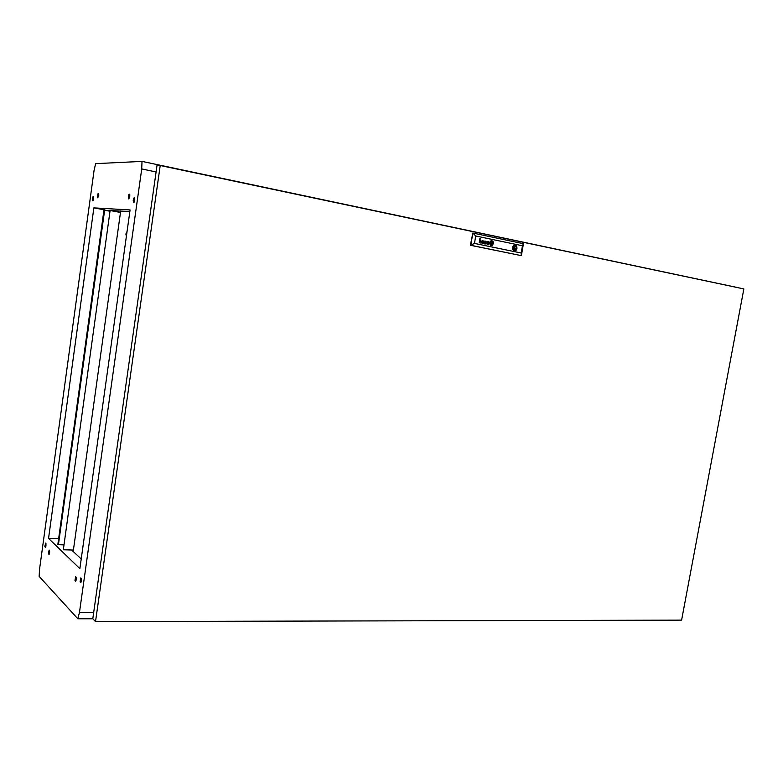<?xml version="1.0" encoding="UTF-8"?>
<svg xmlns="http://www.w3.org/2000/svg" width="783" height="783" viewBox="0 0 783 783"><rect width="100%" height="100%" fill="white"/><g stroke="black" fill="none" stroke-linecap="round" stroke-linejoin="round"><path stroke-width="1.17" d="M98.736 195.544L98.648 193.499L97.846 193.851L97.689 197.796L98.736 195.544M98.795 194.321L98.404 196.944M93.637 198.618L93.559 196.592L92.766 196.934L92.609 200.839L93.637 198.618M93.157 200.36L93.657 196.983M46.021 545.839L45.59 543.079L44.876 546.544L45.434 547.464L46.021 545.839M45.776 546.916L45.991 543.686M49.613 552.886L49.163 550.077L48.438 553.581L49.016 554.511L49.613 552.886M49.642 551.124L49.486 553.522M76.215 579.518L75.657 576.464L74.943 580.497L75.579 581.221L76.215 579.518M76.205 577.365L76.039 580.379M81.393 580.917L80.815 577.825L80.091 581.906L80.737 582.64L81.393 580.917M81.07 582.18L81.275 578.334M129.792 196.416L129.675 194.204L128.755 194.595L128.618 198.833L129.792 196.416M129.841 194.889L129.342 198.119M134.813 200.086L134.686 197.845L133.815 198.079L133.179 200.634L133.609 202.523L134.813 200.086M134.167 202.141L134.793 198.148M513.09 248.377L514.891 248.426L514.676 247.301L514.529 248.475M490.804 243.934L491.293 242.192L491.92 242.201L490.775 242.329L490.794 243.924L492.155 243.826L491.949 242.201M491.978 241.898L490.53 242.378L490.765 244.179L491.89 244.159L491 244.276M482.259 243.493L481.594 242.485L483.14 241.878L482.905 240.89L481.848 241.379L482.768 240.577L483.483 241.115L483.238 243.572M482.436 243.493L483.228 243.65M481.897 242.446L482.514 242.084L481.858 242.779L482.573 243.21L482.964 242.104M481.917 242.446L482.328 243.229M487.721 244.345L487.466 243.444L488.582 243.249L487.721 244.345M487.789 244.355L487.437 243.454L488.514 243.239M488.249 241.722L488.935 242.25L488.67 244.13L488.944 242.72L488.543 241.781L487.447 242.123L488.69 242.397L487.124 243.464L487.76 244.619M491.871 241.575L490.246 242.436L490.51 244.208L491.391 244.59L492.634 243.826L492.527 242.231L491.93 241.575L490.403 242.172L491.049 244.59M491.783 241.262L490.001 242.564L490.667 244.746L492.507 244.384L491.088 244.913M491.254 245.539L492.801 244.844L493.417 242.485L492.047 240.704L490.236 241.193L489.453 243.053L490.432 245.245L492.331 245.265L493.476 243.112L493.133 241.614L491.646 240.626M490.236 244.717L491.186 245.226L489.825 243.856L490.236 244.717M515.214 245.04L513.726 245.333L512.464 247.262L512.787 249.63L514.245 250.766L516.163 250.12L516.986 248.544L516.663 246.165L515.214 245.04M514.451 250.795L516.33 249.875L517.025 247.81L516.379 245.803L514.94 245.01M514.685 250.795L516.261 248.231L515.635 245.196M488.661 244.668L488.69 244.13L488.7 244.776L488.181 244.531M479.773 240.978L479.186 242.808L479.901 238.541L479.871 240.361L480.576 240.117M480.439 240.361L479.764 240.9L480.909 240.655L480.899 243.17L480.791 240.166M492.037 241.908L492.106 244.071M514.685 245.01L513.1 247.575L513.736 250.58M491.714 240.939L492.869 241.732L493.202 243.454L492.536 244.736L491.186 245.226M490.06 241.781L491.186 240.998L489.913 242.084L489.825 243.856L490.089 241.781M492.037 241.311L492.83 243.934M492.047 241.311L492.81 243.924M487.584 242.564L488.161 241.986M482.7 240.851L482.103 241.428M482.739 240.577L483.463 241.125L483.219 243.572M482.416 243.484L482.915 243.249M480.879 243.161L480.772 240.156M492.086 241.927L492.086 244.071M513.726 249.562L514.558 248.485M514.656 247.301L514.02 246.107M126.787 232.15L126.092 234.146L126.484 235.468M127.042 231.474L125.887 234L126.386 236.153M129.841 211.469L104.981 210.324M81.187 558.993L71.625 550.028M92.825 618.736L95.516 621.585L681.611 620.146L743.85 288.898L160.202 165.526L156.972 165.653L92.825 618.727L77.83 618.736L79.475 612.384L93.725 612.404M156.081 171.947L141.762 168.962L142.036 161.415L95.653 163.676L94.077 170.508L39.493 569.378L39.15 576.357L77.83 618.736M142.036 161.415L737.116 287.478M79.837 568.615L130.047 209.971L93.872 207.867L48.517 538.401L79.837 568.615M141.762 168.962L79.475 612.384M58.412 538.743L48.517 538.401M105.03 209.942L93.872 207.867M160.202 165.526L95.516 621.585M474.449 243.396L521.204 252.987L522.437 245.764L475.692 235.977L474.449 243.396L470.387 245.285L521.419 255.62L470.828 245.314L472.873 233.05L470.387 245.285M485.489 241.203L484.471 243.454L484.021 240.9L484.237 243.856L485.538 241.663L485.969 244.208L487.153 241.546L485.93 243.758L485.489 241.203L485.93 243.758M475.692 235.977L472.873 233.05L523.455 243.709L521.419 255.62L521.204 252.987M523.455 243.709L522.437 245.764M484.021 240.9L484.471 243.454M485.949 244.208L486.899 241.497M484.501 243.904L485.538 241.663M479.754 240.968L479.431 242.867M480.145 238.59L479.871 240.361M491.841 243.787L492.037 242.583L491.078 242.378L492.067 242.583L491.861 243.787L490.872 243.591L491.078 242.378M514.196 246.019L515.478 246.116M513.863 249.806L514.842 249.875M120.494 210.891L120.279 212.408M110.295 210.558L120.484 212.447L73.445 550.087L63.315 549.783L110.1 210.539L63.315 549.783M73.25 550.077L73.064 551.389M114.122 211.263L114.23 210.51M103.953 210.157L57.805 544.518L103.953 210.157L104.599 210.284L58.451 544.537L57.805 544.518M114.876 210.549L114.768 211.381L114.876 210.549M104.599 210.284L58.451 544.537M104.795 210.294L110.002 211.263M63.795 544.86L58.617 544.694"/></g></svg>

